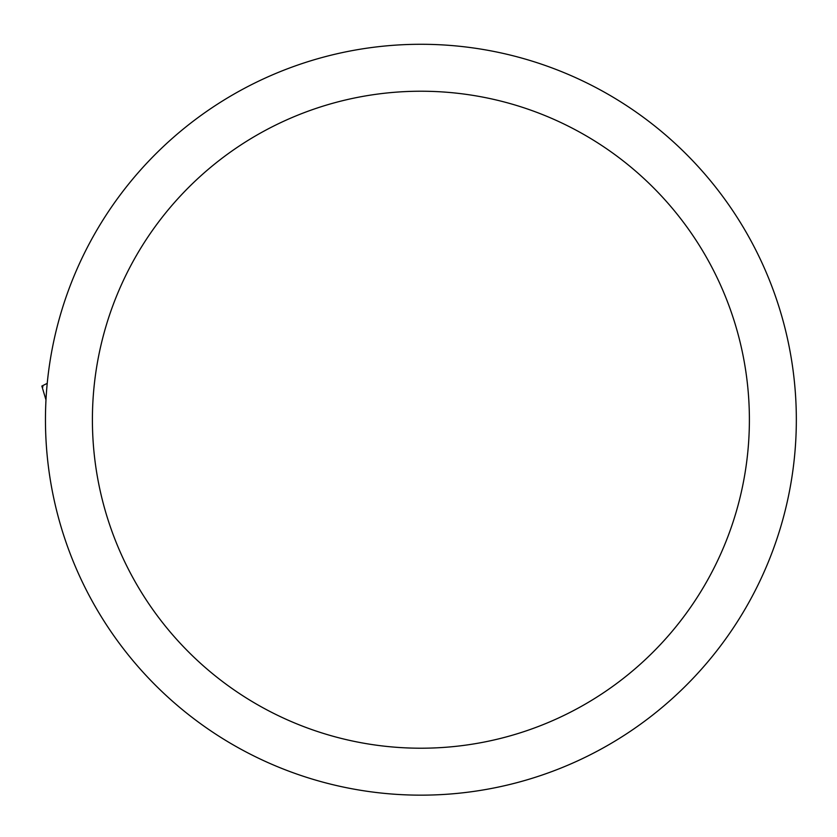 <?xml version="1.0" encoding="UTF-8"?>
<svg xmlns="http://www.w3.org/2000/svg" width="837" height="837" viewBox="0 0 837 837"><rect width="100%" height="100%" fill="white"/><g stroke="black" fill="none" stroke-linecap="round" stroke-linejoin="round"><path stroke-width="1.26" d="M92.405 419.724A328.491 328.491 0 0 1 585.147 135.238A328.491 328.491 0 0 1 585.147 704.199A328.491 328.491 0 0 1 92.405 419.724M45.46 419.724A375.436 375.436 0 0 1 608.614 94.581A375.436 375.436 0 0 1 608.614 744.857A375.436 375.436 0 0 1 45.46 419.724M41.85 386.087L47.228 383.356L41.85 386.066L45.983 399.96M41.976 386.286L42.969 386.861"/></g></svg>
